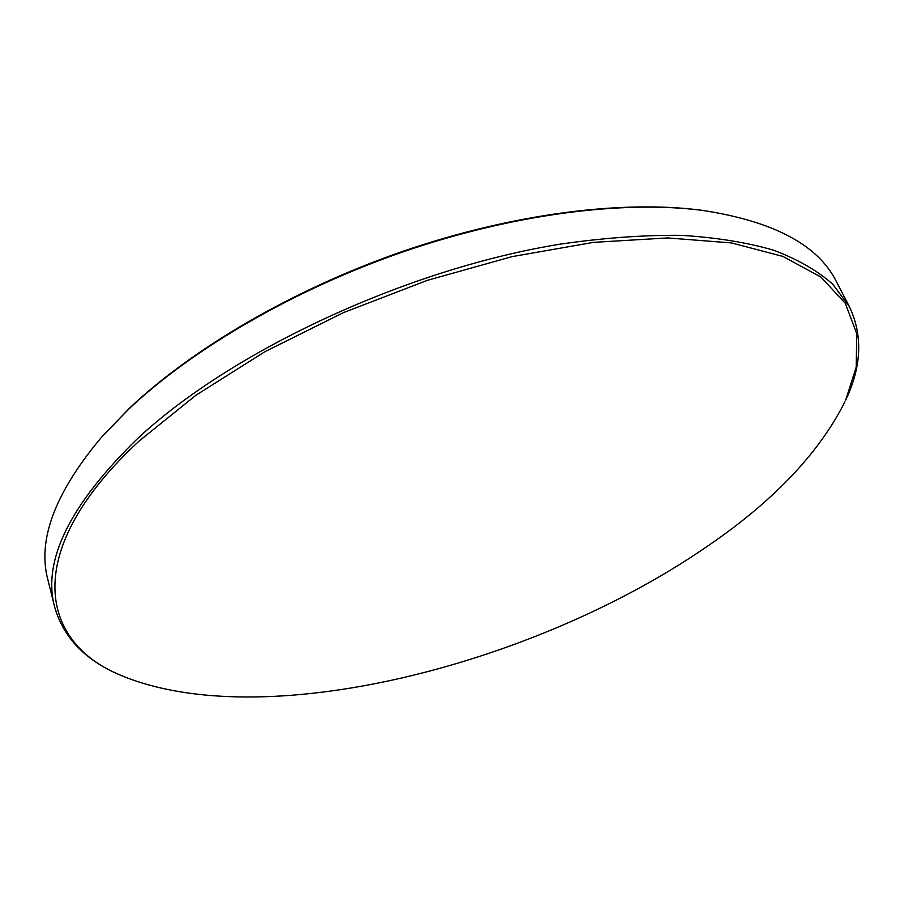 <?xml version="1.0" encoding="UTF-8"?>
<svg xmlns="http://www.w3.org/2000/svg" width="904" height="904" viewBox="0 0 904 904"><rect width="100%" height="100%" fill="white"/><g stroke="black" fill="none" stroke-linecap="round" stroke-linejoin="round"><path stroke-width="1.36" d="M101.643 437.073L129.679 407.986C193.219 347.927 294.082 288.986 402.687 251.391C511.359 213.965 621.15 199.999 699.888 210.056L701.775 210.293C622.698 200.191 512.319 214.237 403.037 251.877C293.811 289.687 192.394 348.944 128.549 409.297L101.643 437.073C55.178 492.42 37.233 539.914 47.833 579.532L54.624 606.9C42.251 560.808 69.721 504.861 137.046 439.061C230.384 351.419 407.207 268.669 560.955 244.035C603.906 237.876 643.976 234.972 681.153 235.334C716.217 237.481 747.133 242.464 773.903 250.295C798.096 259.527 817.758 270.872 832.855 284.308L849.353 306.592C862.947 335.124 861.715 366.312 845.669 400.189L856.212 367.069L856.777 333.802L845.33 303.326L820.877 277.019L782.864 256.397L731.46 242.927L667.66 237.933L593.521 242.362L512.116 256.612L427.321 280.353L343.543 312.581L265.132 351.566L195.998 395.184L139.126 441.039C21.707 549.643 38.047 641.591 121 675.412C262.555 734.421 531.631 665.841 703.007 549.236C771.078 503.596 818.369 454.475 844.878 401.884M849.353 306.592L836.358 281.573C818.097 244.848 773.248 221.084 701.775 210.293M121 675.412L119.283 674.666C84.852 659.875 63.291 637.286 54.624 606.9"/></g></svg>
